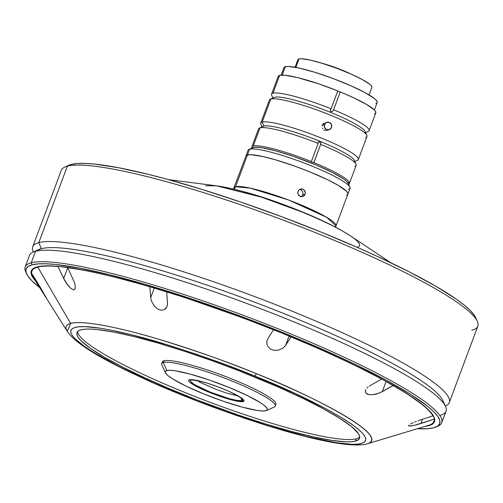 <?xml version="1.0" encoding="UTF-8"?>
<svg xmlns="http://www.w3.org/2000/svg" width="503" height="503" viewBox="0 0 503 503"><rect width="100%" height="100%" fill="white"/><g stroke="black" fill="none" stroke-linecap="round" stroke-linejoin="round"><path stroke-width="0.75" d="M238.051 395.98L226.482 393.025L216.359 389.536L198.936 381.846M351.855 74.457A27.992 3.917 -159.5 0 0 321.474 63.095L336.897 68.094L351.855 74.457M298.983 58.926L295.821 67.377L298.983 58.926A39.498 5.527 -159.5 0 0 297.902 59.668L298.983 58.926L301.448 58.738L310.087 60.052L322.505 63.416L336.809 68.314L350.817 73.998L362.411 79.612L369.806 84.29L371.554 86.051L371.893 87.327A39.498 5.527 -159.5 0 0 340.437 69.697A39.498 5.527 -159.5 0 0 298.983 58.926M285.339 66.673L282.196 75.073L285.339 66.673A49.759 6.967 -159.5 0 0 283.975 67.609L285.339 66.673L288.439 66.44L299.323 68.094L314.972 72.331L332.992 78.499L350.641 85.667L365.241 92.734L374.565 98.632L376.766 100.852L377.193 102.461A49.759 6.967 -159.5 0 0 337.563 80.247A49.759 6.967 -159.5 0 0 285.339 66.673M318.198 142.255L318.053 142.676L318.506 141.934L319.656 141.877L320.669 142.808L320.883 143.82L313.872 162.664L310.961 161.576L311.357 161.57L318.148 143.399A52.092 7.293 -159.5 0 0 260.032 127.831A52.092 7.293 -159.5 0 0 258.599 128.806L251.808 146.983A52.092 7.293 20.5 0 1 253.235 146.002L260.032 127.831A52.092 7.293 20.5 0 1 318.148 143.399L311.357 161.57A52.092 7.293 20.5 0 0 253.235 146.002L260.032 127.831L263.937 126.09L260.032 127.831A52.092 7.293 20.5 0 0 259.454 128.026L263.396 126.278A48.986 6.853 -159.5 0 1 263.937 126.09A48.986 6.853 20.5 0 1 317.129 140.155A48.986 6.853 20.5 0 1 354.024 161.771M320.795 144.135L313.822 162.576M365.606 132.654L368.278 131.465A52.092 7.293 -159.5 0 0 333.558 109.786A52.092 7.293 20.5 0 1 369.133 130.679L375.816 112.798A52.092 7.293 -159.5 0 0 340.242 91.904L333.414 110.39L332.389 111.471L330.98 111.591L330.257 110.006L331.093 108.786L337.777 90.905A52.092 7.293 -159.5 0 0 279.655 75.331A52.092 7.293 -159.5 0 0 278.228 76.311L271.545 94.193A52.092 7.293 20.5 0 1 272.972 93.218L279.655 75.331L272.972 93.218A52.092 7.293 -159.5 0 0 271.67 95.344L272.909 97.997M337.676 91.169L340.198 92.03M333.3 110.61L332.169 111.565L330.647 111.389L330.251 110.012L331.093 108.786A52.092 7.293 -159.5 0 0 272.972 93.218A52.092 7.293 20.5 0 1 331.093 108.786L337.777 90.905L319.034 83.963L297.569 77.588L285.056 75.23L279.655 75.331L278.228 76.318M313.966 162.632A52.092 7.293 20.5 0 1 349.396 183.469L356.187 165.292A52.092 7.293 -159.5 0 0 320.618 144.399A52.092 7.293 20.5 0 1 356.061 164.148A52.092 7.293 20.5 0 1 354.76 166.273M348.283 183.595L348.963 181.79L348.283 183.595M349.396 183.469A52.092 7.293 20.5 0 1 348.585 184.23M251.921 148.089A52.092 7.293 20.5 0 1 251.808 146.983M369.133 130.679A52.092 7.293 20.5 0 1 367.706 131.66M318.053 142.676L318.657 141.852L319.386 141.796L320.864 143.33M356.061 164.148L354.231 160.243A48.986 6.853 -159.5 0 0 312.111 138.212A48.986 6.853 -159.5 0 0 263.937 126.09L262.189 122.059L263.937 126.09M324.473 124.593A3.886 3.779 -104.7 0 1 330.811 123.468A3.886 3.779 -104.7 0 1 328.993 129.787A3.886 3.779 -104.7 0 1 324.473 124.593L322.291 125.165L324.473 124.593L326.46 122.468L329.352 122.424L331.458 124.493L331.54 127.466L329.553 129.592L326.661 129.636L324.554 127.561L324.473 124.593M323.083 123.895L322.291 125.165L324.297 123.034L323.083 123.895M327.019 122.267L325.743 122.713M354.822 161.494L357.495 160.306A52.092 7.293 -159.5 0 0 320.266 137.615A52.092 7.293 -159.5 0 0 262.189 122.059A52.092 7.293 20.5 0 1 316.859 136.269A52.092 7.293 20.5 0 1 358.35 159.526L366.976 136.451A52.092 7.293 -159.5 0 0 325.485 113.194A52.092 7.293 -159.5 0 0 270.815 98.984L274.72 97.249A48.986 6.853 20.5 0 1 330.534 112.358A48.986 6.853 -159.5 0 0 274.72 97.249L270.815 98.984A52.092 7.293 20.5 0 1 322.046 111.873A52.092 7.293 20.5 0 1 366.844 135.301L365.021 131.396A48.986 6.853 -159.5 0 0 330.534 112.358L330.98 111.591L330.534 112.358A48.986 6.853 20.5 0 1 364.807 132.93M366.844 135.301A52.092 7.293 20.5 0 1 365.549 137.432M274.72 97.249A48.986 6.853 -159.5 0 0 274.179 97.431L270.237 99.179A52.092 7.293 20.5 0 1 270.815 98.984L262.189 122.059L270.815 98.984A52.092 7.293 -159.5 0 0 269.388 99.965L260.755 123.04A52.092 7.293 20.5 0 1 262.189 122.059A52.092 7.293 -159.5 0 0 260.887 124.191L262.126 126.838M358.35 159.526A52.092 7.293 20.5 0 1 356.916 160.507M322.096 125.901L322.291 125.165L322.096 125.901M322.763 128.799L322.392 128.133L322.763 128.799M323.844 129.849L324.51 130.202L323.844 129.849M325.227 130.409L324.51 130.202L325.227 130.409M326.692 130.39L325.963 130.472L326.692 130.39M330.251 110.012L330.477 109.459M375.81 112.817L375.42 111.176L374.546 110.119L366.762 104.561L353.131 97.525L340.242 91.904L333.414 110.39M337.582 91.112L340.248 92.024M375.326 113.382L374.389 113.779M376.734 103.014L375.829 103.398M348.252 183.595L346.888 181.614L343.731 179.043L332.584 172.567L316.5 165.141L293.23 156.263L275.531 150.793L261.585 147.693L254.895 147.228L249.601 149.177A54.425 7.62 -159.5 0 0 248.111 150.202L245.954 155.968A54.425 7.62 20.5 0 1 247.445 154.949L249.601 149.177L253.512 147.442A51.319 7.18 -159.5 0 0 252.94 147.637L249.004 149.385A54.425 7.62 20.5 0 1 249.601 149.177A54.425 7.62 20.5 0 1 303.133 162.645A54.425 7.62 20.5 0 1 349.937 187.122A54.425 7.62 20.5 0 1 348.579 189.348M349.937 187.122L348.107 183.218A51.319 7.18 -159.5 0 0 303.975 160.136A51.319 7.18 -159.5 0 0 253.512 147.442L252.575 147.838M334.835 226.803A54.425 7.62 20.5 0 0 336.035 225.86L326.566 217.252L288.609 199.999L250.274 188.141L235.567 186.72A9.331 9.06 -104.7 0 1 234.178 189.191A9.331 9.06 75.3 0 0 235.567 186.72A54.425 7.62 20.5 0 0 234.077 187.745L235.567 186.72L247.445 154.949L250.84 154.691L262.748 156.502L275.223 159.747L294.557 166.047L309.464 171.737L327.447 179.672L338.016 185.223L346.485 191.19L347.931 193.297L347.919 194.089A54.425 7.62 -159.5 0 0 304.567 169.794A54.425 7.62 -159.5 0 0 247.445 154.949L235.567 186.72A54.425 7.62 20.5 0 1 292.689 201.565A54.425 7.62 20.5 0 1 336.035 225.86L350.069 188.323A54.425 7.62 -159.5 0 0 306.729 164.022A54.425 7.62 -159.5 0 0 249.601 149.177L247.445 154.949A54.425 7.62 20.5 0 1 304.567 169.794A54.425 7.62 20.5 0 1 347.913 194.089A54.425 7.62 20.5 0 1 346.422 195.114L347.41 194.692M300.97 196.931L302.938 194.806L305.095 194.24L304.315 195.51L302.567 196.554M303.12 196.365L300.247 196.403L298.122 194.334L297.782 192.856L298.354 190.694L300.027 189.235L301.479 188.914L302.938 189.185L304.667 190.593L305.258 191.989L305.095 194.24L303.12 196.365L300.247 196.403L298.989 195.579L298.122 194.334L297.833 192.102L298.813 190.096L300.58 189.04M33.079 276.16A214.592 30.035 20.5 0 1 32.249 274.349A214.592 30.035 -159.5 0 0 33.079 276.16M32.01 270.872A214.592 30.035 20.5 0 1 32.11 270.576A214.592 30.035 20.5 0 1 35.229 267.533A214.592 30.035 -159.5 0 0 32.01 270.872M35.292 280.63A215.215 30.123 20.5 0 1 34.826 267.709A215.215 30.123 20.5 0 1 282.441 333.288L243.314 318.041L184.343 297.386L147.052 285.861L113.056 276.656L97.714 273.041L83.668 270.13L60.014 266.527L50.633 265.873L43.007 265.999L37.209 266.892L33.292 268.552L31.305 270.954L31.255 274.091L33.148 277.92L35.292 280.63M205.639 185.733L216.529 185.827L261.208 197.082L300.624 211.449A83.36 11.67 -159.5 0 0 216.529 185.827C239.321 189.348 267.15 197.717 300.021 210.939C316.62 217.673 330.66 224.288 342.147 230.789L350.534 235.932A83.36 11.67 -159.5 0 0 300.624 211.449A31.098 5.986 -67.9 0 0 300.021 210.939A31.098 5.986 112.1 0 1 300.624 211.449A83.36 11.67 20.5 0 1 350.44 235.869A83.36 11.67 20.5 0 1 357.231 247.25M436.12 426.953L438.088 426.079A222.37 31.123 -159.5 0 0 279.165 329.207A222.37 31.123 -159.5 0 0 31.243 262.811L32.117 264.823A220.811 30.903 20.5 0 1 278.304 330.76A220.811 30.903 20.5 0 1 436.12 426.953A220.811 30.903 20.5 0 1 433.674 427.789A220.811 30.903 20.5 0 1 417.352 428.719L427.726 428.707L433.674 427.789L437.692 426.091L439.735 423.62L439.785 420.401L437.843 416.478L433.932 411.869L428.078 406.638L410.813 394.478L386.706 380.469L356.696 365.147L339.821 357.174L303.164 340.996L263.805 325.026L223.257 309.867L183.079 296.116L144.82 284.289L109.943 274.845L79.788 268.149L55.519 264.452L45.892 263.786L38.071 263.905L32.117 264.823L31.243 262.811A222.37 31.123 20.5 0 1 264.628 323.46A222.37 31.123 20.5 0 1 441.722 422.74A222.37 31.123 20.5 0 1 437.044 426.494M441.722 422.74L446.035 411.203A222.37 31.123 -159.5 0 0 268.942 311.923A222.37 31.123 -159.5 0 0 35.556 251.274L31.243 262.811L35.556 251.274A222.37 31.123 20.5 0 1 254.254 306.283A222.37 31.123 20.5 0 1 445.488 406.298A222.37 31.123 20.5 0 1 439.943 415.384M445.488 406.298L442.747 400.445A217.705 30.469 -159.5 0 0 255.524 302.523A217.705 30.469 -159.5 0 0 41.416 248.664L35.556 251.274L41.416 248.664A217.705 30.469 20.5 0 1 263.113 305.415A217.705 30.469 20.5 0 1 443.539 403.155M477.297 321.21L475.473 317.305A219.258 30.689 -159.5 0 0 286.917 218.686A219.258 30.689 -159.5 0 0 71.281 164.443L67.371 166.179A222.37 31.123 20.5 0 1 286.069 221.194A222.37 31.123 20.5 0 1 477.297 321.21A222.37 31.123 20.5 0 1 471.757 330.295M38.794 242.616L41.416 248.664L38.794 242.616A222.37 31.123 20.5 0 1 272.18 303.271A222.37 31.123 20.5 0 1 449.273 402.551A222.37 31.123 20.5 0 1 445.35 406.009L445.639 405.89A222.37 31.123 -159.5 0 0 286.71 309.018A222.37 31.123 -159.5 0 0 38.794 242.616L67.371 166.179L38.794 242.616A222.37 31.123 -159.5 0 0 33.248 251.701L33.38 251.984A222.37 31.123 20.5 0 1 32.701 246.797A222.37 31.123 20.5 0 1 38.794 242.616M449.273 402.551L477.85 326.114A222.37 31.123 -159.5 0 0 300.756 226.834A222.37 31.123 -159.5 0 0 67.371 166.179A222.37 31.123 -159.5 0 0 61.278 170.36L32.701 246.797M64.912 167.021A222.37 31.123 20.5 0 1 67.371 166.179L71.281 164.443A219.258 30.689 -159.5 0 0 68.848 165.273L64.912 167.021M41.416 248.664A217.705 30.469 -159.5 0 0 39.008 249.488L33.097 252.116A222.37 31.123 20.5 0 1 35.556 251.274A222.37 31.123 -159.5 0 0 29.463 255.455L25.15 266.992A222.37 31.123 20.5 0 1 31.243 262.811A222.37 31.123 -159.5 0 0 25.703 271.89L26.615 273.846A220.811 30.903 20.5 0 1 32.117 264.823L28.105 266.527L26.062 268.998L26.011 272.211L27.948 276.141L31.865 280.743L39.618 287.49A220.811 30.903 20.5 0 1 26.615 273.846M475.492 317.349L474.147 315.029L470.261 310.458L464.451 305.258L456.774 299.48L436.132 286.427L409.134 271.796L376.816 256.146L359.041 248.124L321.115 232.084L281.252 216.56L240.981 202.137L201.848 189.373L165.361 178.76L148.555 174.396L118.614 167.744L94.514 164.079L84.957 163.412L77.185 163.532L71.281 164.443L68.804 165.298M26.219 272.89A222.37 31.123 20.5 0 1 25.15 266.992M425.123 426.381L428.587 425.727L432.498 424.067L434.491 421.659L434.542 418.527L432.649 414.698L428.833 410.209L423.13 405.104L406.298 393.258L382.808 379.602L353.552 364.669L319.663 349.032L282.441 333.288A215.215 30.123 20.5 0 1 433.951 416.93A215.215 30.123 20.5 0 1 425.123 426.381M433.995 421.168A214.592 30.035 -159.5 0 0 433.756 416.541A214.592 30.035 20.5 0 1 434.114 420.885L433.9 421.457A214.592 30.035 20.5 0 1 428.022 425.494M247.445 154.949A54.425 7.62 -159.5 0 0 245.954 155.968L247.445 154.949M300.027 189.235L302.938 189.185L304.183 190.008L305.346 192.743L305.095 194.24L302.938 194.806L302.875 191.825L300.794 189.75L299.562 189.486M77.651 331.565A150.837 21.113 -159.5 0 0 202.055 399.25A150.837 21.113 -159.5 0 0 356.275 438.811L355.414 441.118A150.837 21.113 20.5 0 1 197.101 399.973A150.837 21.113 20.5 0 1 76.978 332.628A150.837 21.113 20.5 0 1 81.109 329.792L78.367 330.955L76.972 332.646L76.934 334.841L78.261 337.526L80.933 340.669L90.213 348.221L104.41 357.199L122.984 367.265L145.222 378.03L170.259 389.083L197.145 399.992L238.667 415.189L265.584 423.966L290.69 431.266L313.004 436.805L331.684 440.37L346.001 441.829L351.346 441.741L355.414 441.118L358.155 439.955L359.551 438.264L359.588 436.07L358.262 433.385L351.591 426.663L339.795 418.358L323.328 408.788L302.825 398.326L279.071 387.36L239.371 370.918L211.675 360.563L184.23 351.169L158.093 343.09L134.27 336.639L113.672 332.062L97.092 329.54L90.521 329.081L85.17 329.169L81.109 329.792A150.837 21.113 20.5 0 1 239.422 370.937A150.837 21.113 20.5 0 1 359.544 438.276A150.837 21.113 20.5 0 1 355.414 441.118L356.275 438.811A150.837 21.113 -159.5 0 0 359.733 437.038M367.247 443.803C393.013 435.68 301.379 390.963 256.492 373.754A9.331 1.798 112.1 0 1 254.487 375.936C297.789 392.535 386.197 435.68 361.336 443.52C349.61 446.985 311.414 438.918 275.128 427.908C237.454 416.176 206.425 405.192 182.036 394.974A9.331 1.798 112.1 0 1 181.759 394.968A9.331 1.798 -67.9 0 0 182.036 394.974C138.727 378.375 50.325 335.224 75.186 327.39C86.912 323.926 125.109 331.993 161.394 342.996C199.069 354.734 230.097 365.712 254.487 375.936A9.331 1.798 -67.9 0 0 256.492 373.754A163.098 22.83 20.5 0 1 367.75 443.665A163.098 22.83 20.5 0 1 367.247 443.803M417.999 420.753L432.932 415.88L433.114 415.403L432.932 415.88A214.592 30.035 -159.5 0 0 393.183 385.537A214.592 30.035 20.5 0 1 432.932 415.88L417.999 420.753M414.768 421.979L416.352 421.351L414.768 421.979M410.681 423.916L413.271 422.627L410.681 423.916M369.321 386.065L381.607 379.092A214.592 30.035 -159.5 0 0 291.011 336.897A214.592 30.035 20.5 0 1 381.607 379.092L369.321 386.065M367.027 387.989L368.077 387.002L367.027 387.989M38.97 285.019L31.664 273.425A214.592 30.035 20.5 0 1 31.896 271.155A214.592 30.035 20.5 0 1 37.775 267.118A214.592 30.035 -159.5 0 0 31.664 273.425L45.918 297.028L32.858 276.732A214.592 30.035 -159.5 0 0 33.305 277.486L67.251 331.314A163.098 22.83 20.5 0 1 70.646 323.435L37.775 267.118A214.592 30.035 20.5 0 1 57.939 266.521A214.592 30.035 -159.5 0 0 37.775 267.118L37.926 266.716L37.775 267.118L70.646 323.435L67.251 331.314C78.16 347.894 122.851 370.604 181.765 394.968C260.743 426.594 344.348 450.971 367.75 443.665L428.682 425.312A214.592 30.035 -159.5 0 0 434.127 419.188L434.347 418.615L434.127 419.188A214.592 30.035 20.5 0 1 433.9 421.457M382.299 391.636L386.122 381.412L382.299 391.636L393.183 385.537L379.463 392.988L373 394.679L368.353 394.509L365.593 392.705L365.348 390.913L365.807 389.649M291.042 336.809L285.515 345.504L283.283 347.931L278.159 350.233L273.94 350.277L271.872 349.692L270.042 348.705L267.565 345.945L266.961 344.392L266.841 341.273L267.98 338.393L273.481 329.779A214.592 30.035 -159.5 0 0 166.644 291.853A214.592 30.035 20.5 0 1 273.481 329.779L267.98 338.393L266.841 341.273L266.961 344.392L267.565 345.945L270.042 348.705L271.872 349.692L273.94 350.277L278.159 350.233L283.283 347.931L285.515 345.504L289.068 335.998L285.515 345.504L291.042 336.809M166.675 291.765L167.499 302.718L167.229 305.893L165.852 308.477L164.733 309.427L161.639 310.213L159.797 309.898L157.917 309.094L154.591 306.371L151.485 301.159L150.705 297.644L149.85 286.779A214.592 30.035 -159.5 0 0 67.584 267.609A214.592 30.035 20.5 0 1 149.85 286.779L150.705 297.644L154.308 287.999L150.705 297.644L151.485 301.159L154.591 306.371L157.917 309.094L159.797 309.898L161.639 310.213L164.733 309.427L167.027 306.516L167.53 303.554L166.675 291.765M67.641 267.451L74.765 283.258L75.393 287.905L74.431 289.634L73.488 289.785L70.961 288.515L66.93 284.05L64.648 280.404L57.939 266.521L63.686 278.524L67.685 267.822L63.686 278.524L68.226 285.742L70.961 288.515L73.488 289.785L74.431 289.634L75.393 287.905L74.765 283.258L67.641 267.451M408.675 425.412L408.977 425.073L408.675 425.412M420.885 423.488L422.457 419.282L420.885 423.488L434.127 419.188L413.837 425.469L408.977 426.041L408.574 425.689L408.977 425.073M70.646 323.435A163.098 22.83 20.5 0 1 256.492 373.754C231.217 363.16 199.056 351.779 160.004 339.613C122.392 328.201 82.806 319.845 70.646 323.435M40.73 289.225L40.165 288.326L40.485 287.464L40.165 288.326L32.858 276.732L33.192 275.851L32.858 276.732A214.592 30.035 20.5 0 0 33.814 278.247M369.787 394.742L367.14 394.075L365.593 392.705L365.536 390.24M380.922 392.346L376.313 394.044L373 394.679M408.977 426.041L408.574 425.689M413.837 425.469L410.115 426.085M419.672 423.872L416.094 424.909M45.572 296.732L45 295.902M39.536 285.924L45.892 297.135M254.487 375.936L294.456 393.201L327.868 409.8L345.045 419.779L351.842 424.299L357.35 428.443L361.519 432.178L364.31 435.46L365.694 438.258L365.656 440.546L364.197 442.307L361.336 443.52L357.099 444.174L351.522 444.262L336.582 442.747L305.881 436.378L267.634 425.632L225.13 411.423L196.233 400.621L154.817 383.462L118.865 366.48L91.477 351.125L84.68 346.611L75.004 338.733L72.212 335.451L70.829 332.653L70.866 330.364L72.319 328.604L75.186 327.39L79.424 326.736L85.001 326.648L99.934 328.163L109.151 329.754L130.642 334.526L168.889 345.278L196.975 354.439L225.872 364.788L254.487 375.936M266.408 410.523A54.425 7.62 20.5 0 1 265.804 410.731L262.409 410.989L257.247 410.461L242.452 407.179L223.684 401.375L203.79 393.937L185.808 386.002L172.466 378.772L168.209 375.779L165.801 373.352L165.336 371.591L166.833 370.56A54.425 7.62 20.5 0 1 227.513 386.813A54.425 7.62 20.5 0 1 266.408 410.523L274.292 407.028A60.643 8.488 -159.5 0 0 230.946 380.608A60.643 8.488 -159.5 0 0 163.33 362.5A60.643 8.488 20.5 0 1 226.985 379.042A60.643 8.488 20.5 0 1 275.279 406.116L275.927 404.387A60.643 8.488 -159.5 0 0 227.633 377.307A60.643 8.488 -159.5 0 0 163.978 360.77A60.643 8.488 -159.5 0 0 162.318 361.909L161.67 363.638A60.643 8.488 20.5 0 1 163.33 362.5L163.978 360.77L163.33 362.5A60.643 8.488 -159.5 0 0 161.821 364.977L165.474 372.786A54.425 7.62 20.5 0 1 166.833 370.56L163.33 362.5L166.833 370.56L170.228 370.309L175.396 370.83L190.184 374.119L208.959 379.916L228.846 387.354L246.835 395.289L260.17 402.519L264.427 405.519L266.835 407.939L267.3 409.7L265.804 410.731A54.425 7.62 20.5 0 1 212.279 397.263A54.425 7.62 20.5 0 1 165.474 372.786M243.182 401.551L243.408 400.948L243.182 401.551L243.993 400.992A29.545 4.137 20.5 0 1 243.182 401.551A29.545 4.137 20.5 0 1 212.172 393.491A29.545 4.137 20.5 0 1 188.644 380.299L188.895 381.255L190.203 382.576L195.736 386.078L204.407 390.271L214.888 394.528L230.506 399.621L238.535 401.4L243.182 401.551M189.455 379.746A29.545 4.137 20.5 0 1 220.465 387.8A29.545 4.137 20.5 0 1 243.993 400.992L243.741 400.036L242.433 398.722L236.9 395.22L228.23 391.02L217.749 386.769L207.047 383.104L197.761 380.589L191.297 379.602L189.455 379.746L188.644 380.299A29.545 4.137 20.5 0 1 189.455 379.746M275.279 406.116A60.643 8.488 20.5 0 1 273.619 407.254M231.751 392.623A27.678 3.873 20.5 0 1 242.352 400.055A27.678 3.873 20.5 0 1 242.044 400.394L242.345 399.589M191.888 380.042A27.678 3.873 20.5 0 1 203.375 382.016L190.8 379.602M241.717 398.672L240.968 400.677A27.678 3.873 20.5 0 1 211.467 392.598A27.678 3.873 20.5 0 1 190.499 380.664A27.678 3.873 20.5 0 1 190.813 380.325L191.046 379.696M243.905 401.149L242.044 400.394L242.383 399.753L240.403 397.54L231.506 392.503M189.417 379.752L190.813 380.325L190.474 380.96L191.027 381.928L194.705 384.682L210.053 392.032L228.764 398.502L236.215 400.269L240.968 400.677L243.144 401.557M371.893 87.333L369.064 94.904M377.193 102.461L374.389 109.962M328.993 129.787L326.837 130.359M283.975 67.609L281.171 75.11M297.902 59.668L295.072 67.239M245.954 155.968L233.461 189.027M168.706 179.672L216.529 185.827M390.668 262.66L350.534 235.932M336.035 225.86L335.658 227.23M31.896 271.155L32.11 270.576M190.656 380.255L190.889 379.633"/></g></svg>
